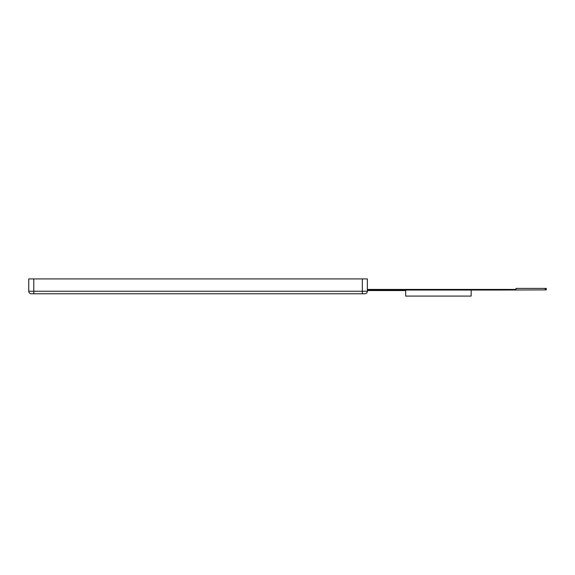<?xml version="1.0" encoding="UTF-8"?>
<svg xmlns="http://www.w3.org/2000/svg" width="575" height="575" viewBox="0 0 575 575"><rect width="100%" height="100%" fill="white"/><g stroke="black" fill="none" stroke-linecap="round" stroke-linejoin="round"><path stroke-width="0.86" d="M362.329 293.775L362.329 291.252L28.75 291.252A2.523 2.523 0 0 0 31.273 293.775L364.845 293.775A2.523 2.523 0 0 0 367.368 291.252L362.329 291.252L362.329 278.911L367.368 278.911L367.368 291.252L367.368 278.911M362.329 291.252L362.329 278.911L28.75 278.911L28.75 291.252L28.75 278.911M395.586 289.441L498.884 289.441L498.884 290.044L395.586 290.044L395.586 289.441L367.368 289.441M545.244 288.384L546.25 288.384L546.25 289.893L545.244 289.893L545.244 288.384L516.019 288.384L516.019 289.441L498.884 289.441M496.362 290.044L496.362 289.441M545.244 289.893L498.884 290.044M395.586 290.044L367.368 290.044M405.662 290.044L405.662 296.089L471.169 296.089L471.169 290.044M405.662 290.548L367.368 290.548M33.788 293.775L33.788 278.911M398.108 290.044L398.108 289.441M493.846 290.044L493.846 289.441M390.547 289.441L390.547 290.044"/></g></svg>

